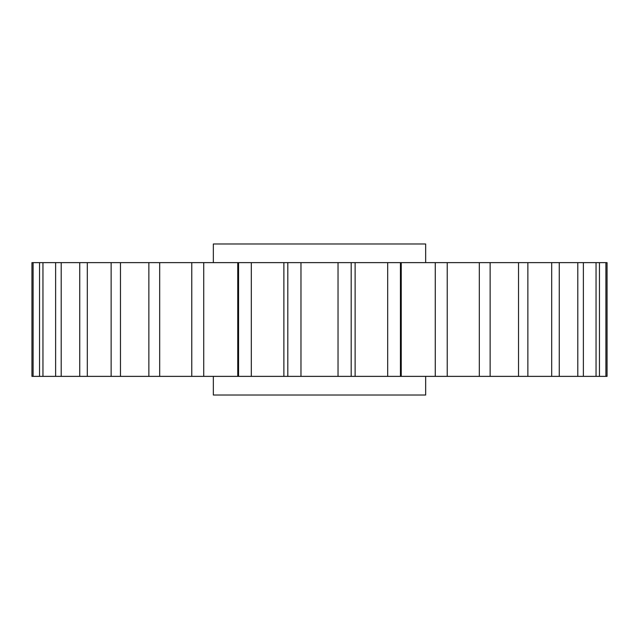 <?xml version="1.0" encoding="UTF-8"?>
<svg xmlns="http://www.w3.org/2000/svg" width="639" height="639" viewBox="0 0 639 639"><rect width="100%" height="100%" fill="white"/><g stroke="black" fill="none" stroke-linecap="round" stroke-linejoin="round"><path stroke-width="0.96" d="M425.662 376.371L425.662 395.022L213.338 395.022L213.338 376.371M425.662 262.629L425.662 243.978L213.338 243.978L213.338 262.629M435.263 262.629L607.05 262.629L607.05 376.371L400.437 376.371L401.244 376.371L401.244 262.629L387.681 262.629L387.681 376.371L400.437 376.371L400.437 262.629L435.263 262.629L435.263 376.371M33.1 262.629L33.1 376.371L31.95 376.371L31.95 262.629L351.186 262.629L351.186 376.371L387.681 376.371M351.186 376.371L33.1 376.371M237.756 376.371L238.563 376.371L238.563 262.629L237.756 262.629L237.756 376.371M351.186 262.629L387.681 262.629M39.538 262.629L39.538 376.371M42.957 262.629L42.957 376.371M55.625 262.629L55.625 376.371M61.208 262.629L61.208 376.371M79.739 262.629L79.739 376.371M87.311 262.629L87.311 376.371M111.13 262.629L111.13 376.371M120.475 262.629L120.475 376.371M148.863 262.629L148.863 376.371M159.678 262.629L159.678 376.371M191.772 262.629L191.772 376.371M203.737 262.629L203.737 376.371M251.319 262.629L251.319 376.371M287.814 262.629L287.814 376.371M300.969 262.629L300.969 376.371M338.031 262.629L338.031 376.371M447.228 262.629L447.228 376.371M479.322 262.629L479.322 376.371M490.137 262.629L490.137 376.371M518.525 262.629L518.525 376.371M527.87 262.629L527.87 376.371M551.689 262.629L551.689 376.371M559.261 262.629L559.261 376.371M577.792 262.629L577.792 376.371M583.375 262.629L583.375 376.371M596.043 262.629L596.043 376.371M599.462 262.629L599.462 376.371M605.9 262.629L605.9 376.371M355.124 262.629L355.124 376.371M283.876 262.629L283.876 376.371"/></g></svg>
